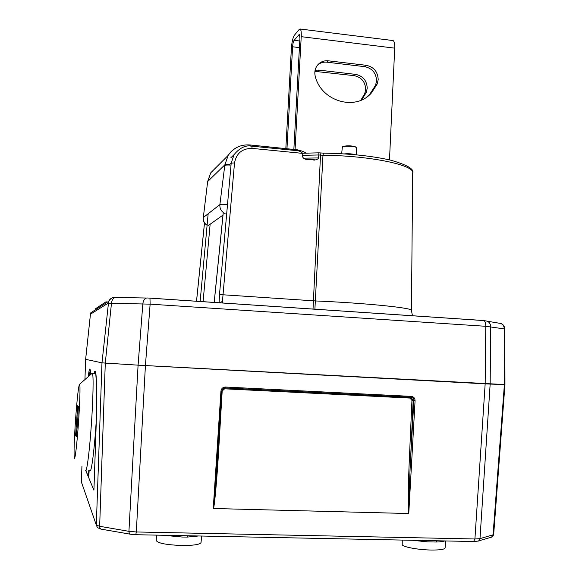 <?xml version="1.0" encoding="UTF-8"?>
<svg xmlns="http://www.w3.org/2000/svg" width="579" height="579" viewBox="0 0 579 579"><rect width="100%" height="100%" fill="white"/><g stroke="black" fill="none" stroke-linecap="round" stroke-linejoin="round"><path stroke-width="0.87" d="M156.417 535.126L156.258 540.612C157.995 543.254 166.47 544.882 181.676 545.49C193.654 545.534 200.11 544.535 201.043 542.501L201.651 536.038M198.684 535.98L187.343 537.08L182.24 537.037L163.401 535.264M402.26 540.084L402.217 544.499C401.696 546.742 417.828 549.869 431.297 550.036C440.069 550.101 444.672 549.391 445.113 547.9L445.642 540.952M444.708 540.938C443.167 541.546 440.329 541.908 436.204 542.031L426.832 541.843L412.834 540.294M94.102 373.354C95.332 368.106 96.143 371.834 96.541 384.536C96.823 395.298 96.707 408.564 96.201 424.32L93.943 489.472M89.057 470.517L88.753 477.769L88.978 470.51M88.507 476.995L88.753 470.503L88.493 477.168L85.786 470.647L88.522 476.618M85.641 359.342L84.939 379.578L85.641 359.342L101.984 362.845L138.084 365.161L504.953 384.572L504.396 384.565L504.295 328.894L485.767 326.295L150.127 304.149L108.172 303.179L90.454 314.173L85.641 359.342L101.984 362.845L108.649 301.333L90.831 312.761L90.462 314.165L90.831 312.761M408.767 513.53L213.253 508.5C213.571 510.164 215.511 486.99 217.197 460.775L221.757 391.086L220.939 391.1C221.381 388.538 222.872 387.185 225.412 387.033L411.43 396.391C413.753 396.774 414.969 398.207 415.078 400.69L408.767 513.53C408.202 515.802 409.215 485.73 410.605 458.648L413.862 400.574C413.782 398.663 412.849 397.563 411.068 397.266L225.195 387.952L223.624 388.27L221.743 391.071L223.624 388.27M81.4 481.974L96.317 525.088L99.617 526.275L128.929 531.334L136.304 531.971L474.918 538.984L479.984 538.636L493.076 534.801L493.677 534.388L504.953 384.572L504.852 329.031L504.295 328.894C504.193 326.426 503.1 324.631 501.001 323.516L487.366 321.215C489.516 322.365 490.63 324.211 490.724 326.751L490.16 384.08L504.396 384.565L493.04 535.112L491.535 537.16L478.79 540.837M135.87 534.714L186.959 535.741M186.966 535.741L436.219 540.764M187.343 537.08L187.806 535.756M176.957 535.539L176.964 536.871M436.204 542.031L436.819 540.779M427.027 540.583L426.832 541.843M408.716 513.551C407.768 515.02 408.137 485.231 409.382 458.517L411.944 400.386L409.961 398.077L224.572 388.82L222.184 390.999L218.594 451.41C217.024 479.173 214.165 510.092 213.304 508.521M410.895 397.259L413.16 400.473L415.078 400.69M409.382 458.517L410.605 458.648L413.16 400.473L411.944 400.386M218.594 451.41L217.805 451.432M90.288 369.995L89.209 375.829M89.304 375.749L90.346 370.343M90.635 372.992L90.302 374.874M95.6 371.95L95.108 373.412M95.296 373.419L95.665 372.261L96.548 384.644M88.753 477.769L93.907 490.203L88.753 477.784L89.137 470.517M88.515 476.756L88.493 477.168M473.897 541.524L478.406 541.054L479.506 540.098L479.984 538.636L490.16 384.08L485.166 383.841L485.767 326.295C485.752 323.147 485.13 321.244 483.892 320.578L149.961 298.142L150.127 304.149L145.416 365.581L485.166 383.841L474.918 538.984L473.6 541.517L436.233 540.764M145.416 365.581L138.084 365.161L142.839 303.801C143.259 300.595 144.489 298.67 146.53 298.026L115.235 297.432C113.166 298.062 111.913 299.944 111.486 303.085L105.284 363.091L138.084 365.161L128.929 531.334L129.262 533.245L130.304 534.229L135.79 534.707L136.304 531.971L145.416 365.581M130.13 534.164L101.014 529.126L100.087 528.388L99.631 526.962L105.284 363.091L101.984 362.845L96.317 525.088L97.467 527.657L100.804 529.047M314.896 309.222L322.973 155.281L323.458 153.138C349.361 153.573 371.66 155.889 390.34 160.086C406.921 164.783 414.376 169.061 412.689 172.933C414.846 165.058 369.344 155.541 322.973 155.281L318.797 154.977L318.428 158.566L316.127 159.891L306.964 159.435C304.72 159.363 303.179 158.32 302.347 156.316L302.18 153.334C300.819 151.582 298.923 150.67 296.477 150.605L295.283 150.482M313.015 309.099L320.513 155.15L319.999 152.943M302.18 153.334L252.118 148.383C242.268 148.398 236.398 153.247 234.517 162.916L222.314 303.005M222.488 301.478L219.123 302.788L219.492 294.545L231.195 163.133L234.104 154.6L230.898 157.72M302.296 155.338L318.797 154.977L318.899 152.827L302.173 153.261M78.433 423.517C79.866 403.483 80.409 385.049 79.649 384.217C78.621 385.093 77.275 396.564 75.617 418.653C74.192 439.722 73.75 452.8 74.3 457.888C74.915 461.362 76.949 444.737 78.433 423.517M91.743 373.614L92.445 373.274C93.617 375.214 93.168 399.011 91.337 424.87C89.456 452.308 86.589 473.94 85.446 470.401M89.904 470.546C91.149 474.085 94.116 452.474 95.976 425.066L96.353 419.457M76.24 436.646L77.644 422.156L78.375 406.538L77.702 405.64L75.603 435.27L76.24 436.646M76.37 435.307L75.603 435.27M77.745 419.949L76.334 419.884M366.29 65.311C373.853 66.983 377.826 71.76 378.203 79.627L377.204 84.006L371.523 92.821C356.085 111.226 321.902 101.81 315.396 76.906C314.259 72.773 314.838 69.024 317.133 65.659C319.934 62.025 323.661 60.411 328.322 60.809L366.29 65.311L364.712 66.665L326.911 62.192C323.422 61.837 320.353 62.749 317.712 64.913M366.724 97.055L369.916 94.044L375.568 85.272L376.567 80.908C376.191 73.077 372.239 68.329 364.712 66.665M315.106 70.247L318.848 70.102L355.672 74.387C363.011 75.994 366.862 80.611 367.224 88.232L366.246 92.474L361.694 99.928M360.797 100.312L364.719 93.66L365.689 89.434C365.327 81.849 361.499 77.253 354.196 75.654L314.918 71.376M295.073 149.447L301.225 36.672C301.413 32.294 301.066 29.739 300.183 29.015L299.227 29.399L294.371 35.268C292.858 37.664 291.867 41.97 291.396 48.195L285.838 148.535M286.967 148.644L292.598 46.783C292.836 43.657 293.336 41.5 294.089 40.313L299.415 34.349L299.936 38.178L293.864 149.295M392.555 40.501L393.083 40.566C394.306 41.319 394.849 43.852 394.719 48.151L301.225 36.672M389.486 159.891L394.719 48.151M342.623 146.719L342.906 146.487C347.414 145.409 351.815 145.604 356.107 147.066L356.36 147.341M356.577 154.868L356.599 147.587C354.92 146.14 344.273 145.676 342.37 146.965L341.646 153.739M355.586 154.774C352.473 153.826 348.717 153.536 344.31 153.898M345.511 153.978L350.085 154.173M354.58 154.68L351.598 154.427M304.033 153.174L302.158 152.943M222.98 215.099L208.071 225.687M217.111 166.455L210.734 172.839L207.666 181.459L203.309 217.53L219.882 204.626L224.855 164.82L228.206 155.36C230.601 151.618 233.8 148.825 237.81 146.965M225.108 213.593C221.388 211.74 219.644 208.751 219.882 204.626C220.78 204.184 223.197 204.155 227.142 204.539M300.378 151.626L295.16 149.462L293.162 149.259M207.593 182.059L203.309 217.53C203.063 220.823 204.329 223.378 207.108 225.202M88.276 376.654C89.318 367.245 90.143 366.521 90.744 374.483L90.295 370.039M81.386 482.017L81.928 466.334L81.393 482.054L81.972 483.711M213.253 508.5L220.939 391.1M411.068 397.266L411.43 396.391M225.188 387.952L225.412 387.033M409.961 398.077L410.207 397.223M224.572 388.82L224.71 387.966M222.184 390.999L221.764 390.984M93.907 490.189L93.936 489.653M93.921 489.972L96.201 424.32M96.541 384.536L96.541 384.594C96.823 395.327 96.707 408.564 96.201 424.313M318.899 152.834L323.552 153.138M115.047 297.44L115.047 297.432C112.094 297.396 109.959 298.692 108.649 301.333C112.406 295.883 114.432 298.084 115.235 297.432L116.162 297.389M147.435 297.99L149.961 298.142L147.435 297.99M149.925 298.105L483.479 320.513L487.366 321.215L483.747 320.534M219.492 294.545L315.49 300.95C365.298 303.012 413.703 307.999 411.43 310.431L412.465 315.779M106.167 301.702L95.629 308.643M498.809 322.988L501.001 323.516C503.332 324.479 504.613 326.317 504.852 329.031M500.068 323.357L498.729 323.089M200.139 301.514L208.151 213.76M204.51 222.958L196.542 301.261M210.134 224.218L203.084 301.71M234.517 162.916L231.195 163.133L229.19 165.029M223.277 212.536L214.208 302.455M303.526 158.197L318.645 157.915M251.771 146.169L252.118 148.383M196.513 301.268L204.488 222.922M354.196 75.654L355.672 74.387M305.835 153.008L306.486 153.073M299.64 34.617L298.945 34.53M294.089 40.313L299.784 41.008M299.423 47.608L292.598 46.783M317.531 71.398L318.848 70.102M364.719 93.66L366.246 92.474M375.568 85.272L377.204 84.006M326.911 62.192L328.322 60.809M207.572 181.647L224.855 164.82C225.484 164.313 227.214 164.118 230.037 164.226M224.775 165.478C225.426 165.044 227.236 164.906 230.196 165.087M250.468 146.082L249.672 144.931M491.969 536.899C492.447 537.051 493.019 536.212 493.677 534.388M221.757 391.086L217.197 460.775M412.689 172.933L411.43 310.395M85.634 359.342L90.454 314.173M214.172 302.455L223.241 212.507M296.477 150.605L251.872 146.176C245.742 144.909 239.822 147.717 234.097 154.607L234.097 154.607M313.738 160.086L314.773 160.079M79.649 384.217L92.336 373.086M92.445 373.274L95.846 373.448M393.083 40.566L300.183 29.015M369.916 94.044L371.523 92.821M342.906 146.487L342.37 146.965M356.107 147.066L356.599 147.587M345.395 153.971L349.977 153.956M207.499 182.24L210.734 172.839L228.206 155.36C233.511 147.79 240.763 144.323 249.962 144.96L297.389 149.816C301.413 150.728 304.272 151.814 305.958 153.088M203.215 217.668C202.968 220.99 204.257 223.537 207.094 225.311"/></g></svg>
